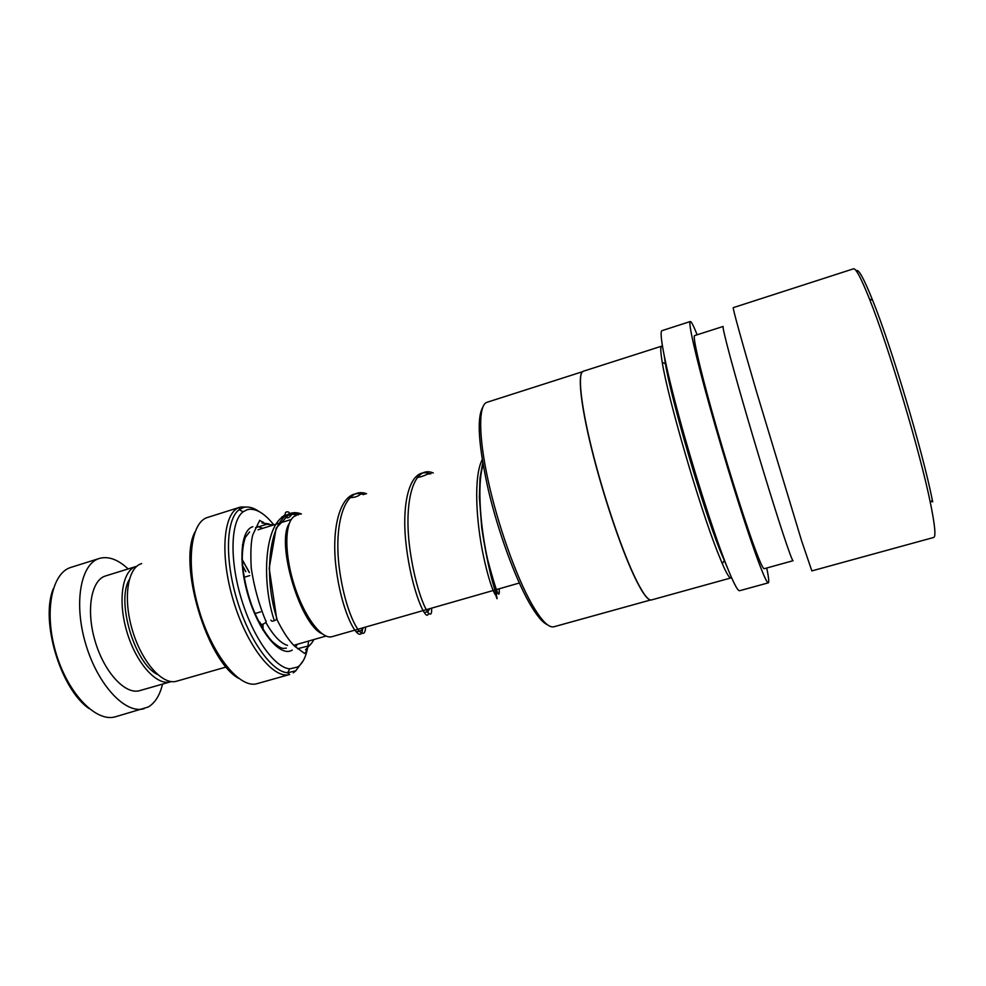 <?xml version="1.0" encoding="UTF-8"?>
<svg xmlns="http://www.w3.org/2000/svg" width="986" height="986" viewBox="0 0 986 986"><rect width="100%" height="100%" fill="white"/><g stroke="black" fill="none" stroke-linecap="round" stroke-linejoin="round"><path stroke-width="1.48" d="M289.12 523.689C275.969 543.434 300.138 624.397 321.966 633.702M296.145 515.604L296.022 515.641C285.176 518.636 283.487 549.424 293.384 582.319C303.133 615.239 321.424 640.087 332.134 636.648L519.314 583.022M157.513 674.486C134.725 663.8 116.028 601.164 129.228 579.731M141.651 563.598L141.491 563.647C127.564 567.616 122.806 598.465 132.432 630.362C141.861 662.321 162.752 685.529 176.58 681.215L226.225 666.992M273.849 524.885C264.211 512.917 255.386 507.827 247.387 509.602L243.123 511.783C230.835 520.842 229.319 558.557 240.991 597.639C252.539 636.759 274.465 667.744 289.785 668.853L297.649 667.004C303.639 662.851 307.275 654.211 308.544 641.073M238.587 678.331C206.924 661.15 177.862 563.795 194.92 532.07M239.734 507.285L207.763 517.379C190.446 521.89 185.43 564.584 199.073 610.137C212.508 655.764 240.091 689.066 257.149 683.643L257.371 683.581M242.47 544.654L243.037 545.505M89.085 708.589C60.479 689.078 40.081 620.712 53.293 588.716M99.253 558.483L70.709 567.455C51.58 573.211 43.828 612.479 55.943 652.905C67.824 693.404 95.79 722.307 115.042 716.896L148.147 707.036C155.024 703.018 159.818 695.376 162.53 684.099M136.253 566.42L136.056 566.482C122.276 570.438 117.519 600.757 126.96 632.026C136.216 663.344 156.811 686.071 170.504 681.819L139.753 690.631C125.481 695.056 104.405 672.637 95.211 641.504C85.819 610.42 91.143 580.113 105.502 575.972L105.724 575.898M128.155 568.934C118.172 559.604 108.719 556.067 99.759 558.322L99.512 558.396C80.741 563.474 73.408 602.976 85.708 644.018C97.774 685.134 125.53 714.456 144.104 708.688M547.378 624.693C542.497 622.622 536.483 615.375 529.334 602.939C515.049 577.882 498.287 532.083 488.427 490.375C478.58 446.202 476.632 418.619 482.573 407.649M554.046 626.739L553.898 626.776C548.647 628.033 541.302 620.502 531.873 604.184C516.233 576.748 497.708 524.651 488.021 479.972C478.272 435.208 478.518 404.543 487.047 402.276L582.418 371.734M649.207 599.463C645.608 597.504 640.493 589.48 633.862 575.417C620.428 546.786 602.545 493.407 591.464 448.273C580.335 403.052 577.488 372.844 583.108 371.512M651.487 599.932L651.401 599.969C647.938 600.72 642.157 592.574 634.072 575.516C620.625 546.836 602.717 493.37 591.612 448.162C580.471 402.855 577.599 372.597 583.231 371.266L661.643 346.16C660.312 346.505 660.497 351.94 662.259 362.417C667.83 398.036 699.247 505.991 717.525 551.975L722.27 563.598C726.571 573.482 729.43 578.264 730.836 577.956L651.401 599.969M727.508 568.022L719.583 549.362C701.761 504.228 671.035 398.689 665.427 363.735L664.293 356.279M766.751 568.01C768.698 577.513 769.216 582.467 768.291 582.849C766.861 583.059 762.609 573.322 755.51 553.639C743.506 520.177 724.18 458.194 709.76 406.614C695.303 354.911 687.92 321.707 690.311 321.51C691.322 321.473 693.602 325.898 697.127 334.784M739.66 590.713L739.611 590.725C737.565 591.095 732.758 581.567 725.191 562.131C712.397 529.075 692.838 467.537 678.898 416.092C664.921 364.549 658.636 331.173 662.025 330.643L690.274 321.522M764.187 568.712L793.077 560.714C792.35 560.714 788.985 551.642 782.983 533.5C772.925 503.033 756.015 447.693 742.803 401.832C729.554 355.884 721.949 326.341 723.169 326.452L694.637 335.585C692.505 335.782 699.123 365.473 711.929 411.285C724.71 457.023 741.829 511.98 752.589 542.078C759.035 559.986 762.893 568.873 764.187 568.712L764.224 568.7M811.848 570.894L801.581 540.735L756.669 392.194C741.472 340.269 732.413 307.324 733.264 307.644L853.445 268.833C855.786 268.032 861.135 278.114 869.504 299.078C888.485 346.222 920.209 452.377 930.353 502.7L930.747 504.573C934.987 525.698 935.973 536.655 933.717 537.456L811.835 570.906M932.707 501.886L932.325 500.05C922.452 450.553 891.369 346.542 872.61 300.225C863.687 278.04 858.214 268.229 856.193 270.817M270.879 620.12C271.446 621.759 273.405 621.488 276.783 619.344L276.4 617.84M265.961 620.786L266.22 622.055C263.176 624.594 261.278 625.062 260.514 623.46M273.948 619.528C260.501 577.722 265.296 517.145 289.095 514.544C265.296 517.145 260.501 577.722 273.948 619.528M291.277 514.211L298.536 514.865L291.277 514.211M362.614 629.167C361.049 646.286 343.288 618.764 336.694 572.373C329.842 526.08 341.427 486.628 363.624 494.639C341.427 486.628 329.842 526.08 336.694 572.373C343.288 618.764 361.049 646.286 362.614 629.167M428.442 613.255C426.655 623.805 411.581 591.095 406.281 546.01C400.76 500.962 410.607 465.774 430.29 473.921C410.607 465.774 400.76 500.962 406.281 546.01C411.581 591.095 426.655 623.805 428.442 613.255M496.106 589.677C498.571 603.95 490.695 590.294 483.423 555.845C476.102 521.619 473.428 476.361 482.24 459.624C473.428 476.361 476.102 521.619 483.423 555.845C490.695 590.294 498.571 603.95 496.106 589.677M305.5 649.737L310.22 644.758M262.017 523.011L268.944 523.911M287.493 645.423C280.492 643.205 273.282 635.551 265.875 622.474M257.728 526.462L262.67 528.348M297.291 644.302L295.553 647.05M241.78 558.791L249.298 572.25M262.954 624.224L263.126 630.3M242.137 564.867L245.822 571.634M259.922 622.117L260.094 625.013M258.961 511.475C253.377 507.605 248.25 506.274 243.579 507.47L239.117 509.713C226.25 519.055 224.561 558.249 236.702 598.909C248.719 639.606 271.606 671.749 287.567 672.772L289.662 674.486C273.504 679.662 246.685 645.879 233.164 599.956C219.434 554.107 223.539 511.451 239.968 507.223L240.35 507.112M289.785 668.853L287.567 672.772L295.763 670.8L303.429 660.435M240.806 506.989L247.055 507.026M295.923 670.69L293.31 672.834M292.238 650.082C280.985 657.452 260.304 633.973 249.224 599.094C237.971 564.288 240.239 530.086 252.847 526.709M277.029 618.925C261.007 570.13 271.31 502.441 301.396 513.965M365.609 627.059C364.906 646.15 347.084 620.157 340.034 573.186C332.713 526.339 344.102 485.519 366.545 493.727M431.585 608.152C432.805 626.936 417.325 599.895 410.361 552.259C403.175 504.721 412.456 464.098 433.298 472.997M499.15 588.802C500.038 601.423 496.241 591.797 487.737 559.949C480.712 529.088 476.694 485.432 483.078 464.616M326.021 636.056L294.715 645.041M291.227 519.499L257.999 529.79M249.815 575.565L243.813 577.377M262.979 630.054L262.831 624.261M249.347 572.607L241.792 559.062M239.968 507.223L239.117 509.713L243.123 511.783M289.662 674.486L257.149 683.643M260.649 611.862L254.634 613.637M286.347 648.122C283.808 648.024 282.736 650.735 272.013 641.294C264.211 632.334 257.469 620.404 251.775 605.527C246.414 590.133 243.259 575.282 242.297 560.985C242.149 551.766 243.148 543.902 245.317 537.407L249.618 531.898M136.068 566.482L105.712 575.898M650.575 599.993L553.898 626.776M724.205 560.775L722.27 563.598M768.291 582.849L739.611 590.725M872.61 300.225L869.504 299.078M932.325 500.05L930.353 502.7M665.427 363.735L662.259 362.417M290.18 515.012L287.172 515.345M285.681 516.381C287.666 520.164 290.981 515.69 292.176 513.792L301.223 514.026M363.489 627.663C361.689 630.522 359.52 631.804 357.006 631.496M349.771 497.659C354.714 497.536 358.288 496.365 360.457 494.171L365.436 494.072M429.514 608.756C428.737 611.098 427.382 612.244 425.434 612.158M417.214 477.347C419.272 477.446 422.797 476.349 427.788 474.069L431.005 473.699M497.215 589.357L495.551 592.229M297.562 648.751L306.732 646.36C309.037 646.446 311.416 644.166 313.868 639.532M273.714 524.922L266.812 524.269L257.112 527.251M256.163 527.498L255.522 527.72M276.844 619.27C282.637 631.139 288.479 640.037 294.383 645.966L304.144 653.126C304.649 654.063 305.611 652.843 307.016 649.454M263.57 522.42C257.161 519.659 260.933 519.696 258.8 522.173L252.81 534.794C250.949 541.511 250.419 552.591 251.233 568.047C254.043 586.83 259.035 604.837 266.22 622.055M281.725 517.083C287.69 513.977 283.611 512.56 287.062 511.82C288.824 511.82 289.601 512.547 289.403 514.039L276.166 528.151L269.203 568.281L276.783 619.344M494.898 592.389C497.363 600.301 497.745 600.807 496.044 593.905L492.938 583.293C488.883 568.552 485.161 550.213 481.772 528.25L479.369 497.375L480.009 477.988L482.746 462.73"/></g></svg>
